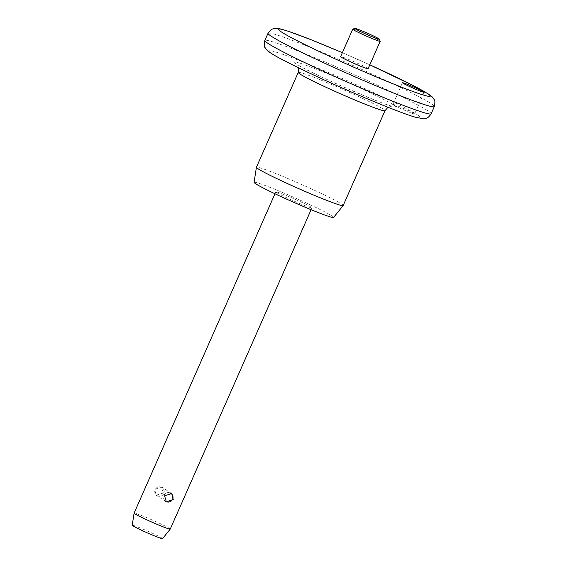 <?xml version="1.0" encoding="UTF-8"?>
<svg xmlns="http://www.w3.org/2000/svg" width="567" height="567" viewBox="0 0 567 567"><rect width="100%" height="100%" fill="white"/><g stroke="black" fill="none" stroke-linecap="round" stroke-linejoin="round"><path stroke-width="0.43" stroke-dasharray="2.83 2.13" d="M414.165 113.563A11.85 0.624 23.8 0 0 402.336 107.879A11.85 0.624 23.8 0 0 392.917 104.399A11.85 0.624 23.8 0 0 393.356 104.803A11.85 0.624 23.8 0 0 405.185 110.48A11.85 0.624 23.8 0 0 414.605 113.967A11.85 0.624 23.8 0 0 414.165 113.563M352.752 29.179A15.011 0.787 -156.2 0 1 365.006 33.772A15.011 0.787 -156.2 0 1 379.635 40.817A15.011 0.787 -156.2 0 1 380.188 41.278M163.331 493.007L161.538 486.94L154.663 489.356L156.138 495.211L163.331 493.007M368.089 68.756A15.011 0.787 23.8 0 0 367.529 68.246A15.011 0.787 23.8 0 0 352.546 61.052A15.011 0.787 23.8 0 0 340.618 56.636M343.177 205.523A47.408 2.495 23.8 0 0 341.412 203.914A47.408 2.495 23.8 0 0 294.096 181.185A47.408 2.495 23.8 0 0 256.426 167.265M333.602 217.43A43.453 2.282 23.8 0 0 332.007 215.928A43.453 2.282 23.8 0 0 288.355 194.97A43.453 2.282 23.8 0 0 254.087 182.361M170.242 529.089A19.753 1.042 23.8 0 0 169.505 528.423A19.753 1.042 23.8 0 0 149.794 518.954A19.753 1.042 23.8 0 0 134.095 513.149M276.519 192.56A19.753 1.042 23.8 0 0 296.229 202.036A19.753 1.042 23.8 0 0 311.928 207.834A19.753 1.042 23.8 0 0 311.198 207.168A19.753 1.042 23.8 0 0 291.481 197.692A19.753 1.042 23.8 0 0 275.782 191.894A19.753 1.042 23.8 0 0 276.519 192.56M162.552 538.65A16.578 0.872 23.8 0 0 161.942 538.076A16.578 0.872 23.8 0 0 145.294 530.081A16.578 0.872 23.8 0 0 132.217 525.269M417.631 115.023A82.959 4.366 -156.2 0 1 366.275 98.367A82.959 4.366 -156.2 0 1 271.976 53.688A82.959 4.366 -156.2 0 1 323.332 70.343A82.959 4.366 -156.2 0 1 417.631 115.023M431.126 113.804A90.862 4.777 23.8 0 0 427.752 110.721A90.862 4.777 23.8 0 0 337.06 67.154A90.862 4.777 23.8 0 0 264.853 40.47M268.035 33.247A90.862 4.777 -156.2 0 1 340.25 59.939A90.862 4.777 -156.2 0 1 430.934 103.506A90.862 4.777 -156.2 0 1 434.308 106.582M298.242 72.441A47.408 2.495 -156.2 0 1 335.919 86.368A47.408 2.495 -156.2 0 1 383.235 109.098A47.408 2.495 -156.2 0 1 384.993 110.707M393.356 104.803A55.311 2.906 23.8 0 0 330.49 75.014A55.311 2.906 23.8 0 0 296.25 63.908A55.311 2.906 23.8 0 0 359.117 93.697A55.311 2.906 23.8 0 0 393.356 104.803M369.819 64.829A82.959 4.366 23.8 0 0 342.348 52.71L369.826 64.822M402.471 82.739L392.917 104.399M387.97 107.269L392.258 106.178C394.71 109.204 309.66 73.412 297.384 64.51L296.683 64.028L297.944 65.623L298.774 67.934M171.681 493.559L161.538 486.94M311.106 209.698L311.928 207.834M274.96 193.758L275.782 191.894M166.358 501.88L156.138 495.211M424.159 92.308L414.605 113.967M170.128 492.957A4.742 4.742 0 0 0 165.514 501.171M162.07 487.606A4.742 4.742 0 0 0 155.507 488.988A4.742 4.742 0 0 0 156.889 495.551A4.742 4.742 0 0 0 163.813 493.488A4.742 4.742 0 0 0 162.07 487.606"/><path stroke-width="0.85" d="M402.91 83.143A11.85 0.624 -156.2 0 1 402.471 82.739A11.85 0.624 -156.2 0 1 411.883 86.219A11.85 0.624 -156.2 0 1 423.712 91.904A11.85 0.624 -156.2 0 1 424.159 92.308A11.85 0.624 -156.2 0 1 414.739 88.828A11.85 0.624 -156.2 0 1 402.91 83.143M355.296 28.853A13.431 0.709 23.8 0 0 369.025 35.43A13.431 0.709 23.8 0 0 379.38 39.201A13.431 0.709 23.8 0 0 378.884 38.783A13.431 0.709 23.8 0 0 365.8 32.482A13.431 0.709 23.8 0 0 354.836 28.371A13.431 0.709 23.8 0 0 355.296 28.853M379.38 39.201L380.188 41.278A15.011 0.787 -156.2 0 1 380.188 41.32A15.011 0.787 -156.2 0 1 368.259 36.912A15.011 0.787 -156.2 0 1 353.276 29.718A15.011 0.787 -156.2 0 1 352.717 29.208A15.011 0.787 -156.2 0 1 352.752 29.179L354.836 28.371M164.558 495.813L171.751 493.609L173.233 499.463L166.358 501.88L164.558 495.813M352.717 29.208L340.618 56.636A15.011 0.787 23.8 0 0 341.178 57.147A15.011 0.787 23.8 0 0 356.161 64.347A15.011 0.787 23.8 0 0 368.089 68.756L380.188 41.32M298.242 72.441L256.426 167.265A47.408 2.495 23.8 0 0 256.412 167.293A47.408 2.495 23.8 0 0 258.183 168.867A47.408 2.495 23.8 0 0 305.195 191.469A47.408 2.495 23.8 0 0 343.155 205.552A47.408 2.495 23.8 0 0 343.177 205.523L384.993 110.707A47.408 2.495 -156.2 0 1 347.316 96.78A47.408 2.495 -156.2 0 1 300 74.05A47.408 2.495 -156.2 0 1 298.242 72.441L298.774 67.934M256.412 167.293L254.087 182.361A43.453 2.282 23.8 0 0 255.71 183.8A43.453 2.282 23.8 0 0 298.802 204.517A43.453 2.282 23.8 0 0 333.602 217.43L343.155 205.552M274.96 193.758L134.095 513.149A19.753 1.042 23.8 0 0 134.088 513.163A19.753 1.042 23.8 0 0 134.826 513.822A19.753 1.042 23.8 0 0 154.415 523.235A19.753 1.042 23.8 0 0 170.228 529.103A19.753 1.042 23.8 0 0 170.242 529.089L311.106 209.698M134.088 513.163L132.217 525.269A16.578 0.872 23.8 0 0 132.834 525.822A16.578 0.872 23.8 0 0 149.277 533.724A16.578 0.872 23.8 0 0 162.552 538.65L170.228 529.103M268.219 43.546A90.862 4.777 23.8 0 0 358.911 87.112A90.862 4.777 23.8 0 0 431.126 113.804C427.483 119.41 425.342 118.29 423.393 118.751L415.129 117.149C404.845 114.25 374.574 102.308 342.865 88.282C309.1 73.419 278.595 58.401 270.842 53.085C268.255 51.576 266.362 49.783 265.15 47.706C264.123 46.941 264.016 44.531 264.853 40.47A90.862 4.777 23.8 0 0 268.219 43.546M268.035 33.247L271.515 29.42L273.57 28.598L277.114 28.35L280.197 28.874L288.312 31.263L310.404 39.47L342.355 52.703A82.959 4.366 23.8 0 0 281.523 32.028A82.959 4.366 23.8 0 0 375.822 76.708A82.959 4.366 23.8 0 0 427.185 93.364A82.959 4.366 23.8 0 0 369.819 64.829L413.86 85.865L428.319 93.966C432.883 97.219 432.366 96.929 433.996 99.338C435.038 100.097 435.137 102.514 434.308 106.582A90.862 4.777 -156.2 0 1 362.093 79.897A90.862 4.777 -156.2 0 1 271.402 36.331A90.862 4.777 -156.2 0 1 268.035 33.247L264.853 40.47M431.126 113.804L434.308 106.582M384.993 110.707L387.97 107.269M165.514 501.171A4.742 4.742 0 0 0 172.609 499.229A4.742 4.742 0 0 0 170.128 492.957"/></g></svg>
